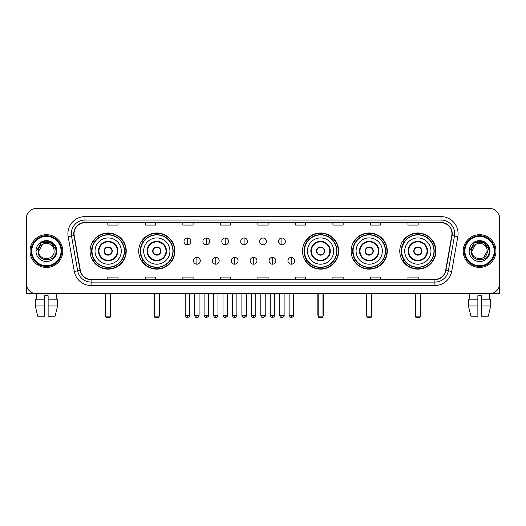 <?xml version="1.0" encoding="UTF-8"?>
<svg xmlns="http://www.w3.org/2000/svg" width="526" height="526" viewBox="0 0 526 526"><rect width="100%" height="100%" fill="white"/><g stroke="black" fill="none" stroke-linecap="round" stroke-linejoin="round"><path stroke-width="0.79" d="M399.767 251.06A18.075 18.075 0 0 0 417.841 269.141A18.075 18.075 0 0 0 435.922 251.06A18.075 18.075 0 0 0 417.841 232.985A18.075 18.075 0 0 0 399.767 251.06M351.131 251.06A18.075 18.075 0 0 0 369.206 269.141A18.075 18.075 0 0 0 387.287 251.06A18.075 18.075 0 0 0 369.206 232.985A18.075 18.075 0 0 0 351.131 251.06M302.496 251.06A18.075 18.075 0 0 0 320.571 269.141A18.075 18.075 0 0 0 338.645 251.06A18.075 18.075 0 0 0 320.571 232.985A18.075 18.075 0 0 0 302.496 251.06M138.713 251.06A18.075 18.075 0 0 0 156.794 269.141A18.075 18.075 0 0 0 174.869 251.06A18.075 18.075 0 0 0 156.794 232.985A18.075 18.075 0 0 0 138.713 251.06M90.078 251.06A18.075 18.075 0 0 0 108.159 269.141A18.075 18.075 0 0 0 126.233 251.06A18.075 18.075 0 0 0 108.159 232.985A18.075 18.075 0 0 0 90.078 251.06M94.417 260.271A16.543 16.543 0 0 1 94.417 241.855M143.052 260.271A16.543 16.543 0 0 1 143.052 241.855M306.829 260.271A16.543 16.543 0 0 1 306.829 241.855M355.464 260.271A16.543 16.543 0 0 1 355.464 241.855M404.099 260.271A16.543 16.543 0 0 1 404.099 241.855M26.3 218.658L26.3 283.461A10.231 10.231 0 0 0 36.531 293.699L489.469 293.699A10.231 10.231 0 0 0 499.7 283.461L499.7 218.658A10.231 10.231 0 0 0 489.469 208.427L36.531 208.427A10.231 10.231 0 0 0 26.3 218.658L26.3 283.461M30.054 251.06A16.372 16.372 0 0 0 46.426 267.432A16.372 16.372 0 0 0 62.791 251.06A16.372 16.372 0 0 0 46.426 234.695A16.372 16.372 0 0 0 30.054 251.06A16.372 16.372 0 0 0 46.426 267.432A16.372 16.372 0 0 0 62.791 251.06A16.372 16.372 0 0 0 46.426 234.695A16.372 16.372 0 0 0 30.054 251.06M463.209 251.06A16.372 16.372 0 0 0 479.574 267.432A16.372 16.372 0 0 0 495.946 251.06A16.372 16.372 0 0 0 479.574 234.695A16.372 16.372 0 0 0 463.209 251.06A16.372 16.372 0 0 0 479.574 267.432A16.372 16.372 0 0 0 495.946 251.06A16.372 16.372 0 0 0 479.574 234.695A16.372 16.372 0 0 0 463.209 251.06M74.048 233.669A10.915 10.915 0 0 1 84.962 222.754L441.038 222.754A10.915 10.915 0 0 1 451.788 235.563L445.653 270.351A10.915 10.915 0 0 1 434.903 279.372L91.097 279.372A10.915 10.915 0 0 1 80.346 270.351L74.212 235.563A10.915 10.915 0 0 1 74.048 233.669M73.778 233.669A11.184 11.184 0 0 0 73.949 235.609L80.084 270.397A11.184 11.184 0 0 0 91.097 279.641L434.903 279.641A11.184 11.184 0 0 0 445.916 270.397L452.051 235.609A11.184 11.184 0 0 0 441.038 222.478L84.962 222.478A11.184 11.184 0 0 0 73.778 233.669M68.17 236.628A17.056 17.056 0 0 1 84.962 216.613L441.038 216.613A17.056 17.056 0 0 1 457.83 236.628L451.696 271.416A17.056 17.056 0 0 1 434.903 285.513L91.097 285.513A17.056 17.056 0 0 1 74.304 271.416L68.17 236.628L71.529 236.036A13.643 13.643 0 0 1 84.962 220.026L441.038 220.026A13.643 13.643 0 0 1 454.471 236.036L448.336 270.824A13.643 13.643 0 0 1 434.903 282.1L91.097 282.1A13.643 13.643 0 0 1 77.664 270.824L71.529 236.036A13.643 13.643 0 0 1 71.319 233.669M489.469 208.427L36.531 208.427M36.682 299.156L36.531 293.699L489.469 293.699L489.318 299.156M499.7 283.461L499.7 218.658M445.916 270.397L448.336 270.824L454.471 236.036L457.83 236.628M257.885 222.754L257.885 225.062L268.115 225.062L268.115 222.754M220.368 222.754L220.368 225.062L230.598 225.062L230.598 222.754M182.851 222.754L182.851 225.062L193.081 225.062L193.081 222.754M145.334 222.754L145.334 225.062L155.564 225.062L155.564 222.754M107.817 222.754L107.817 225.062L118.048 225.062L118.048 222.754M295.402 222.754L295.402 225.062L305.632 225.062L305.632 222.754M332.919 222.754L332.919 225.062L343.149 225.062L343.149 222.754M370.435 222.754L370.435 225.062L380.666 225.062L380.666 222.754M407.952 222.754L407.952 225.062L418.183 225.062L418.183 222.754M268.115 279.372L268.115 277.064L257.885 277.064L257.885 279.372M230.598 279.372L230.598 277.064L220.368 277.064L220.368 279.372M193.081 279.372L193.081 277.064L182.851 277.064L182.851 279.372M155.564 279.372L155.564 277.064L145.334 277.064L145.334 279.372M118.048 279.372L118.048 277.064L107.817 277.064L107.817 279.372M305.632 279.372L305.632 277.064L295.402 277.064L295.402 279.372M343.149 279.372L343.149 277.064L332.919 277.064L332.919 279.372M380.666 279.372L380.666 277.064L370.435 277.064L370.435 279.372M418.183 279.372L418.183 277.064L407.952 277.064L407.952 279.372M26.642 286.085L26.642 293.699L66.204 293.699M35.295 299.156L35.295 305.974L37.721 316.205L35.295 305.974L35.295 299.156L44.717 299.156L44.717 295.743L48.129 295.743L48.129 299.156L57.551 299.156L57.551 305.974L55.125 316.205L57.551 305.974L48.129 305.974L48.129 299.156M56.315 293.699L56.164 299.156M44.717 299.156L44.717 316.205L37.721 316.205M35.295 305.974L44.717 305.974M55.125 316.205L48.129 316.205L48.129 305.974M61.088 251.06A14.669 14.669 0 0 0 46.426 236.398A14.669 14.669 0 0 0 31.757 251.06A14.669 14.669 0 0 0 46.426 265.729A14.669 14.669 0 0 0 61.088 251.06M61.772 251.06A15.346 15.346 0 0 0 46.426 235.714A15.346 15.346 0 0 0 31.073 251.06A15.346 15.346 0 0 0 46.426 266.412A15.346 15.346 0 0 0 61.772 251.06M54.132 251.06C54.605 261.008 38.24 261.008 38.714 251.06L42.567 244.386L44.513 243.597C40.693 244.636 38.569 247.121 38.142 251.06C37.32 262.79 56.42 262.487 56.072 251.06C56.131 247.825 54.928 245.149 52.468 243.032C50.233 241.401 47.741 240.757 45.006 241.112C50.049 241.506 52.994 244.143 53.856 249.015L54.132 251.06C54.605 261.008 38.24 261.008 38.714 251.06L42.567 244.386L44.513 243.597L42.567 244.386L38.714 251.06L42.567 244.386L44.513 243.597L42.567 244.386L38.714 251.06L42.567 244.386L44.513 243.597L42.567 244.386L38.714 251.06L42.567 244.386L44.513 243.597L42.567 244.386L38.714 251.06C38.24 261.008 54.605 261.008 54.132 251.06C54.605 261.008 38.24 261.008 38.714 251.06C38.24 261.008 54.605 261.008 54.132 251.06C54.605 261.008 38.24 261.008 38.714 251.06C38.24 261.008 54.605 261.008 54.132 251.06L53.856 249.015A7.706 7.706 0 0 0 44.513 243.597M35.985 251.06A10.435 10.435 0 0 0 46.426 261.501A10.435 10.435 0 0 0 56.861 251.06A10.435 10.435 0 0 0 46.426 240.625A10.435 10.435 0 0 0 35.985 251.06M45.006 241.112L41.396 242.355L36.373 251.06L41.396 242.355L51.449 242.355L56.473 251.06L51.449 242.355L41.396 242.355L36.373 251.06L41.396 242.355L51.449 242.355L56.473 251.06L51.449 242.355L41.396 242.355L36.373 251.06L41.396 242.355L51.449 242.355L56.473 251.06M95.022 251.06A13.13 13.13 0 0 1 108.159 237.93A13.13 13.13 0 0 1 121.289 251.06A13.13 13.13 0 0 1 108.159 264.197A13.13 13.13 0 0 1 95.022 251.06A13.13 13.13 0 0 0 108.159 264.197A13.13 13.13 0 0 0 121.289 251.06M98.947 251.06A9.212 9.212 0 0 0 108.159 260.271A9.212 9.212 0 0 0 117.364 251.06A9.212 9.212 0 0 0 108.159 241.855A9.212 9.212 0 0 0 98.947 251.06M94.621 241.855A16.372 16.372 0 0 0 94.621 260.271M124.287 251.06A16.135 16.135 0 0 0 108.159 234.931A16.135 16.135 0 0 0 92.024 251.06A16.135 16.135 0 0 0 108.159 267.195A16.135 16.135 0 0 0 124.287 251.06M104.063 251.06A4.09 4.09 0 0 0 108.159 255.156A4.09 4.09 0 0 0 112.248 251.06A4.09 4.09 0 0 0 108.159 246.97A4.09 4.09 0 0 0 104.063 251.06M125.892 251.06A17.733 17.733 0 0 1 92.997 260.271L94.641 260.271A16.352 16.352 0 0 0 118.975 263.322A16.352 16.352 0 0 0 118.975 238.797A16.352 16.352 0 0 0 94.641 241.855L92.997 241.855A17.733 17.733 0 0 1 125.892 251.06M104.194 250.041L104.332 250.041A3.958 3.958 0 0 1 111.979 250.041L111.768 250.041A3.754 3.754 0 0 1 108.159 254.814A3.754 3.754 0 0 1 104.549 250.041A3.754 3.754 0 0 1 111.768 250.041L112.117 250.041M112.117 252.085L111.979 252.085A3.958 3.958 0 0 1 104.332 252.085L104.194 252.085M105.765 293.699L105.765 316.889L110.545 316.889L110.545 293.699M105.765 316.889L106.449 317.572L109.862 317.572L110.545 316.889M143.664 251.06A13.13 13.13 0 0 1 156.794 237.93A13.13 13.13 0 0 1 169.924 251.06A13.13 13.13 0 0 1 156.794 264.197A13.13 13.13 0 0 1 143.664 251.06A13.13 13.13 0 0 0 156.794 264.197A13.13 13.13 0 0 0 169.924 251.06M147.582 251.06A9.212 9.212 0 0 0 156.794 260.271A9.212 9.212 0 0 0 165.999 251.06A9.212 9.212 0 0 0 156.794 241.855A9.212 9.212 0 0 0 147.582 251.06M143.256 241.855A16.372 16.372 0 0 0 143.256 260.271L141.632 260.271A17.733 17.733 0 0 0 174.527 251.06A17.733 17.733 0 0 0 141.632 241.855L143.276 241.855A16.352 16.352 0 0 1 167.61 238.797A16.352 16.352 0 0 1 167.61 263.322A16.352 16.352 0 0 1 143.276 260.271M172.922 251.06A16.135 16.135 0 0 0 156.794 234.931A16.135 16.135 0 0 0 140.659 251.06A16.135 16.135 0 0 0 156.794 267.195A16.135 16.135 0 0 0 172.922 251.06M152.698 251.06A4.09 4.09 0 0 0 156.794 255.156A4.09 4.09 0 0 0 160.884 251.06A4.09 4.09 0 0 0 156.794 246.97A4.09 4.09 0 0 0 152.698 251.06M152.829 250.041L152.967 250.041A3.958 3.958 0 0 1 160.614 250.041L160.404 250.041A3.754 3.754 0 0 1 156.794 254.814A3.754 3.754 0 0 1 153.184 250.041A3.754 3.754 0 0 1 160.404 250.041L160.752 250.041M160.752 252.085L160.404 252.085A3.754 3.754 0 0 1 153.184 252.085L152.829 252.085M160.404 252.085L160.614 252.085A3.958 3.958 0 0 1 152.967 252.085L153.184 252.085M154.407 293.699L154.407 316.889L159.181 316.889L159.181 293.699M154.407 316.889L155.085 317.572L158.497 317.572L159.181 316.889M307.44 251.06A13.13 13.13 0 0 1 320.571 237.93A13.13 13.13 0 0 1 333.701 251.06A13.13 13.13 0 0 1 320.571 264.197A13.13 13.13 0 0 1 307.44 251.06A13.13 13.13 0 0 0 320.571 264.197A13.13 13.13 0 0 0 333.701 251.06M311.366 251.06A9.212 9.212 0 0 0 320.571 260.271A9.212 9.212 0 0 0 329.782 251.06A9.212 9.212 0 0 0 320.571 241.855A9.212 9.212 0 0 0 311.366 251.06M307.039 241.855A16.372 16.372 0 0 0 307.039 260.271L305.415 260.271A17.733 17.733 0 0 0 338.31 251.06A17.733 17.733 0 0 0 305.415 241.855L307.059 241.855A16.352 16.352 0 0 1 331.393 238.797A16.352 16.352 0 0 1 331.393 263.322A16.352 16.352 0 0 1 307.059 260.271M336.706 251.06A16.135 16.135 0 0 0 320.571 234.931A16.135 16.135 0 0 0 304.442 251.06A16.135 16.135 0 0 0 320.571 267.195A16.135 16.135 0 0 0 336.706 251.06M316.481 251.06A4.09 4.09 0 0 0 320.571 255.156A4.09 4.09 0 0 0 324.667 251.06A4.09 4.09 0 0 0 320.571 246.97A4.09 4.09 0 0 0 316.481 251.06M316.606 250.041L316.751 250.041A3.958 3.958 0 0 1 324.397 250.041L324.18 250.041A3.754 3.754 0 0 1 320.571 254.814A3.754 3.754 0 0 1 316.961 250.041A3.754 3.754 0 0 1 324.18 250.041L324.535 250.041M324.535 252.085L324.18 252.085A3.754 3.754 0 0 1 316.961 252.085L316.606 252.085M324.18 252.085L324.397 252.085A3.958 3.958 0 0 1 316.751 252.085L316.961 252.085M318.184 293.699L318.184 316.889L322.957 316.889L322.957 293.699M318.184 316.889L318.868 317.572L322.28 317.572L322.957 316.889M356.076 251.06A13.13 13.13 0 0 1 369.206 237.93A13.13 13.13 0 0 1 382.336 251.06A13.13 13.13 0 0 1 369.206 264.197A13.13 13.13 0 0 1 356.076 251.06A13.13 13.13 0 0 0 369.206 264.197A13.13 13.13 0 0 0 382.336 251.06M360.001 251.06A9.212 9.212 0 0 0 369.206 260.271A9.212 9.212 0 0 0 378.418 251.06A9.212 9.212 0 0 0 369.206 241.855A9.212 9.212 0 0 0 360.001 251.06M355.675 241.855A16.372 16.372 0 0 0 355.675 260.271M385.341 251.06A16.135 16.135 0 0 0 369.206 234.931A16.135 16.135 0 0 0 353.077 251.06A16.135 16.135 0 0 0 369.206 267.195A16.135 16.135 0 0 0 385.341 251.06M365.116 251.06A4.09 4.09 0 0 0 369.206 255.156A4.09 4.09 0 0 0 373.302 251.06A4.09 4.09 0 0 0 369.206 246.97A4.09 4.09 0 0 0 365.116 251.06M386.945 251.06A17.733 17.733 0 0 1 354.051 260.271L355.694 260.271A16.352 16.352 0 0 0 380.028 263.322A16.352 16.352 0 0 0 380.028 238.797A16.352 16.352 0 0 0 355.694 241.855L354.051 241.855A17.733 17.733 0 0 1 386.945 251.06M365.248 250.041L365.386 250.041A3.958 3.958 0 0 1 373.033 250.041L372.816 250.041A3.754 3.754 0 0 1 369.206 254.814A3.754 3.754 0 0 1 365.596 250.041A3.754 3.754 0 0 1 372.816 250.041L373.171 250.041M373.171 252.085L372.816 252.085A3.754 3.754 0 0 1 365.596 252.085L365.248 252.085M372.816 252.085L373.033 252.085A3.958 3.958 0 0 1 365.386 252.085L365.596 252.085M366.819 293.699L366.819 316.889L371.593 316.889L371.593 293.699M366.819 316.889L367.503 317.572L370.915 317.572L371.593 316.889M404.711 251.06A13.13 13.13 0 0 1 417.841 237.93A13.13 13.13 0 0 1 430.978 251.06A13.13 13.13 0 0 1 417.841 264.197A13.13 13.13 0 0 1 404.711 251.06A13.13 13.13 0 0 0 417.841 264.197A13.13 13.13 0 0 0 430.978 251.06M408.636 251.06A9.212 9.212 0 0 0 417.841 260.271A9.212 9.212 0 0 0 427.053 251.06A9.212 9.212 0 0 0 417.841 241.855A9.212 9.212 0 0 0 408.636 251.06M404.31 241.855A16.372 16.372 0 0 0 404.31 260.271M433.976 251.06A16.135 16.135 0 0 0 417.841 234.931A16.135 16.135 0 0 0 401.713 251.06A16.135 16.135 0 0 0 417.841 267.195A16.135 16.135 0 0 0 433.976 251.06M413.752 251.06A4.09 4.09 0 0 0 417.841 255.156A4.09 4.09 0 0 0 421.937 251.06A4.09 4.09 0 0 0 417.841 246.97A4.09 4.09 0 0 0 413.752 251.06M435.581 251.06A17.733 17.733 0 0 1 402.686 260.271L404.33 260.271A16.352 16.352 0 0 0 428.664 263.322A16.352 16.352 0 0 0 428.664 238.797A16.352 16.352 0 0 0 404.33 241.855L402.686 241.855A17.733 17.733 0 0 1 435.581 251.06M413.883 250.041L414.021 250.041A3.958 3.958 0 0 1 421.668 250.041L421.451 250.041A3.754 3.754 0 0 1 417.841 254.814A3.754 3.754 0 0 1 414.232 250.041A3.754 3.754 0 0 1 421.451 250.041L421.806 250.041M421.806 252.085L421.451 252.085A3.754 3.754 0 0 1 414.232 252.085L413.883 252.085M421.451 252.085L421.668 252.085A3.958 3.958 0 0 1 414.021 252.085L414.232 252.085M415.455 293.699L415.455 316.889L420.235 316.889L420.235 293.699M415.455 316.889L416.138 317.572L419.551 317.572L420.235 316.889M187.42 238.002A3.412 3.412 0 0 0 184.008 241.408A3.412 3.412 0 0 0 187.42 244.82A3.412 3.412 0 0 0 190.833 241.408A3.412 3.412 0 0 0 187.42 238.002L187.42 244.82A3.412 3.412 0 0 0 190.833 241.408A3.412 3.412 0 0 0 187.42 238.002M206.317 238.002A3.412 3.412 0 0 0 202.905 241.408A3.412 3.412 0 0 0 206.317 244.82A3.412 3.412 0 0 0 209.723 241.408A3.412 3.412 0 0 0 206.317 238.002L206.317 244.82A3.412 3.412 0 0 0 209.723 241.408A3.412 3.412 0 0 0 206.317 238.002M225.207 238.002A3.412 3.412 0 0 0 221.801 241.408A3.412 3.412 0 0 0 225.207 244.82A3.412 3.412 0 0 0 228.619 241.408A3.412 3.412 0 0 0 225.207 238.002L225.207 244.82A3.412 3.412 0 0 0 228.619 241.408A3.412 3.412 0 0 0 225.207 238.002M244.103 238.002A3.412 3.412 0 0 0 240.691 241.408A3.412 3.412 0 0 0 244.103 244.82A3.412 3.412 0 0 0 247.516 241.408A3.412 3.412 0 0 0 244.103 238.002L244.103 244.82A3.412 3.412 0 0 0 247.516 241.408A3.412 3.412 0 0 0 244.103 238.002M263 238.002A3.412 3.412 0 0 0 259.588 241.408A3.412 3.412 0 0 0 263 244.82A3.412 3.412 0 0 0 266.412 241.408A3.412 3.412 0 0 0 263 238.002L263 244.82A3.412 3.412 0 0 0 266.412 241.408A3.412 3.412 0 0 0 263 238.002M281.897 238.002A3.412 3.412 0 0 0 278.484 241.408A3.412 3.412 0 0 0 281.897 244.82A3.412 3.412 0 0 0 285.309 241.408A3.412 3.412 0 0 0 281.897 238.002L281.897 244.82A3.412 3.412 0 0 0 285.309 241.408A3.412 3.412 0 0 0 281.897 238.002M196.869 257.372A3.412 3.412 0 0 0 193.456 260.784A3.412 3.412 0 0 0 196.869 264.197A3.412 3.412 0 0 0 200.281 260.784A3.412 3.412 0 0 0 196.869 257.372L196.869 264.197A3.412 3.412 0 0 0 200.281 260.784A3.412 3.412 0 0 0 196.869 257.372M215.765 257.372A3.412 3.412 0 0 0 212.353 260.784A3.412 3.412 0 0 0 215.765 264.197A3.412 3.412 0 0 0 219.171 260.784A3.412 3.412 0 0 0 215.765 257.372L215.765 264.197A3.412 3.412 0 0 0 219.171 260.784A3.412 3.412 0 0 0 215.765 257.372M234.655 257.372A3.412 3.412 0 0 0 231.249 260.784A3.412 3.412 0 0 0 234.655 264.197A3.412 3.412 0 0 0 238.068 260.784A3.412 3.412 0 0 0 234.655 257.372L234.655 264.197A3.412 3.412 0 0 0 238.068 260.784A3.412 3.412 0 0 0 234.655 257.372M253.552 257.372A3.412 3.412 0 0 0 250.139 260.784A3.412 3.412 0 0 0 253.552 264.197A3.412 3.412 0 0 0 256.964 260.784A3.412 3.412 0 0 0 253.552 257.372L253.552 264.197A3.412 3.412 0 0 0 256.964 260.784A3.412 3.412 0 0 0 253.552 257.372M272.448 257.372A3.412 3.412 0 0 0 269.036 260.784A3.412 3.412 0 0 0 272.448 264.197A3.412 3.412 0 0 0 275.861 260.784A3.412 3.412 0 0 0 272.448 257.372L272.448 264.197A3.412 3.412 0 0 0 275.861 260.784A3.412 3.412 0 0 0 272.448 257.372M291.345 257.372A3.412 3.412 0 0 0 287.932 260.784A3.412 3.412 0 0 0 291.345 264.197A3.412 3.412 0 0 0 294.751 260.784A3.412 3.412 0 0 0 291.345 257.372L291.345 264.197A3.412 3.412 0 0 0 294.751 260.784A3.412 3.412 0 0 0 291.345 257.372M499.358 286.085L499.358 293.699L459.796 293.699M468.449 299.156L468.449 305.974L470.875 316.205L468.449 305.974L468.449 299.156L477.871 299.156L477.871 295.743L481.283 295.743L481.283 299.156L490.705 299.156L490.705 305.974L488.279 316.205L490.705 305.974L481.283 305.974L481.283 299.156M477.871 299.156L477.871 316.205L470.875 316.205M468.449 305.974L477.871 305.974M488.279 316.205L481.283 316.205L481.283 305.974M469.685 293.699L469.836 299.156M494.243 251.06A14.669 14.669 0 0 0 479.574 236.398A14.669 14.669 0 0 0 464.912 251.06A14.669 14.669 0 0 0 479.574 265.729A14.669 14.669 0 0 0 494.243 251.06M494.927 251.06A15.346 15.346 0 0 0 479.574 235.714A15.346 15.346 0 0 0 464.228 251.06A15.346 15.346 0 0 0 479.574 266.412A15.346 15.346 0 0 0 494.927 251.06M487.01 249.015L487.286 251.06C487.76 261.008 471.395 261.008 471.868 251.06L475.721 244.386L477.667 243.597A7.706 7.706 0 0 1 487.01 249.015L487.286 251.06C487.76 261.008 471.395 261.008 471.868 251.06L475.721 244.386L477.667 243.597C473.847 244.636 471.723 247.121 471.296 251.06C470.474 262.79 489.575 262.487 489.226 251.06C489.285 247.825 488.082 245.149 485.623 243.032C483.387 241.401 480.895 240.757 478.16 241.112C483.203 241.506 486.149 244.143 487.01 249.015L487.286 251.06L483.433 257.74M487.286 251.06C487.76 261.008 471.395 261.008 471.868 251.06L475.721 244.386L477.667 243.597L475.721 244.386L471.868 251.06L475.721 244.386L477.667 243.597L475.721 244.386L471.868 251.06L475.721 244.386L477.667 243.597L475.721 244.386L471.868 251.06C471.395 261.008 487.76 261.008 487.286 251.06M469.139 251.06A10.435 10.435 0 0 0 479.574 261.501A10.435 10.435 0 0 0 490.015 251.06A10.435 10.435 0 0 0 479.574 240.625A10.435 10.435 0 0 0 469.139 251.06M469.527 251.06L474.551 242.355L478.16 241.112L474.551 242.355L469.527 251.06L474.551 242.355L484.604 242.355L489.627 251.06L484.604 242.355L489.627 251.06L484.604 242.355L474.551 242.355L469.527 251.06L474.551 242.355L484.604 242.355L489.627 251.06L484.604 242.355L474.551 242.355L469.527 251.06L474.551 242.355L484.604 242.355L489.627 251.06L484.604 242.355L474.551 242.355L469.527 251.06L474.551 242.355L484.604 242.355L489.627 251.06L484.604 242.355L474.551 242.355L469.527 251.06L474.551 242.355L484.604 242.355L489.627 251.06L484.604 242.355L474.551 242.355L469.527 251.06L474.551 242.355L478.16 241.112M441.038 216.613L441.038 222.478M71.529 236.036L73.949 235.609M91.097 285.513L91.097 279.641M434.903 279.641L434.903 285.513M74.304 271.416L80.084 270.397M452.051 235.609L454.471 236.036M84.962 216.613L84.962 222.478M448.336 270.824L451.696 271.416M117.877 251.06A9.718 9.718 0 0 0 108.159 241.342A9.718 9.718 0 0 0 98.434 251.06A9.718 9.718 0 0 0 108.159 260.784A9.718 9.718 0 0 0 117.877 251.06M105.43 293.699L105.43 314.844L105.765 314.844M110.545 314.844L110.887 314.844L110.887 293.699M166.512 251.06A9.718 9.718 0 0 0 156.794 241.342A9.718 9.718 0 0 0 147.07 251.06A9.718 9.718 0 0 0 156.794 260.784A9.718 9.718 0 0 0 166.512 251.06M154.065 293.699L154.065 314.844L154.407 314.844M159.181 314.844L159.523 314.844L159.523 293.699M330.295 251.06A9.718 9.718 0 0 0 320.571 241.342A9.718 9.718 0 0 0 310.853 251.06A9.718 9.718 0 0 0 320.571 260.784A9.718 9.718 0 0 0 330.295 251.06M317.842 293.699L317.842 314.844L318.184 314.844M322.957 314.844L323.299 314.844L323.299 293.699M378.93 251.06A9.718 9.718 0 0 0 369.206 241.342A9.718 9.718 0 0 0 359.488 251.06A9.718 9.718 0 0 0 369.206 260.784A9.718 9.718 0 0 0 378.93 251.06M366.477 293.699L366.477 314.844L366.819 314.844M371.593 314.844L371.935 314.844L371.935 293.699M427.566 251.06A9.718 9.718 0 0 0 417.841 241.342A9.718 9.718 0 0 0 408.123 251.06A9.718 9.718 0 0 0 417.841 260.784A9.718 9.718 0 0 0 427.566 251.06M415.113 293.699L415.113 314.844L415.455 314.844M420.235 314.844L420.57 314.844L420.57 293.699M187.42 315.357L185.205 315.357C185.593 316.935 186.329 317.671 187.42 317.572L187.42 315.357L189.636 315.357L189.636 293.699M206.317 315.357L204.095 315.357C204.482 316.935 205.225 317.671 206.317 317.572L206.317 315.357L208.533 315.357L208.533 293.699M225.207 315.357L222.991 315.357C223.379 316.935 224.122 317.671 225.207 317.572L225.207 315.357L227.429 315.357L227.429 293.699M244.103 315.357L241.888 315.357C242.276 316.935 243.012 317.671 244.103 317.572L244.103 315.357L246.319 315.357L246.319 293.699M263 315.357L260.784 315.357C261.172 316.935 261.909 317.671 263 317.572L263 315.357L265.216 315.357L265.216 293.699M281.897 315.357L279.681 315.357C280.062 316.935 280.805 317.671 281.897 317.572L281.897 315.357L284.112 315.357L284.112 293.699M196.869 315.357L194.653 315.357C195.034 316.935 195.777 317.671 196.869 317.572L196.869 315.357L199.084 315.357L199.084 293.699M215.765 315.357L213.543 315.357C213.931 316.935 214.674 317.671 215.765 317.572L215.765 315.357L217.981 315.357L217.981 293.699M234.655 315.357L232.439 315.357C232.827 316.935 233.564 317.671 234.655 317.572L234.655 315.357L236.878 315.357L236.878 293.699M253.552 315.357L251.336 315.357C251.724 316.935 252.46 317.671 253.552 317.572L253.552 315.357L255.767 315.357L255.767 293.699M272.448 315.357L270.233 315.357C269.779 316.06 270.522 316.803 272.448 317.572L272.448 315.357L274.664 315.357L274.664 293.699M291.345 315.357L289.122 315.357C288.675 316.06 289.412 316.803 291.345 317.572L291.345 315.357L293.561 315.357L293.561 293.699M105.43 314.844A2.729 2.729 0 0 0 105.765 316.165M110.545 316.165A2.729 2.729 0 0 0 110.887 314.844M154.065 314.844A2.729 2.729 0 0 0 154.407 316.165M159.181 316.165A2.729 2.729 0 0 0 159.523 314.844M317.842 314.844A2.729 2.729 0 0 0 318.184 316.165M322.957 316.165A2.729 2.729 0 0 0 323.299 314.844M366.477 314.844A2.729 2.729 0 0 0 366.819 316.165M371.593 316.165A2.729 2.729 0 0 0 371.935 314.844M415.113 314.844A2.729 2.729 0 0 0 415.455 316.165M420.235 316.165A2.729 2.729 0 0 0 420.57 314.844M185.205 315.357L185.205 293.699M189.636 315.357C190.083 316.06 189.347 316.803 187.42 317.572M204.095 315.357L204.095 293.699M208.533 315.357C208.98 316.06 208.243 316.803 206.317 317.572M222.991 315.357L222.991 293.699M227.429 315.357C227.876 316.06 227.14 316.803 225.207 317.572M241.888 315.357L241.888 293.699M246.319 315.357C246.773 316.06 246.03 316.803 244.103 317.572M260.784 315.357L260.784 293.699M265.216 315.357C265.669 316.06 264.926 316.803 263 317.572M279.681 315.357L279.681 293.699M284.112 315.357C284.559 316.06 283.823 316.803 281.897 317.572M194.653 315.357L194.653 293.699M199.084 315.357C198.696 316.935 197.96 317.671 196.869 317.572M213.543 315.357L213.543 293.699M217.981 315.357C217.593 316.935 216.85 317.671 215.765 317.572M232.439 315.357L232.439 293.699M236.878 315.357C236.49 316.935 235.747 317.671 234.655 317.572M251.336 315.357L251.336 293.699M255.767 315.357C255.38 316.935 254.643 317.671 253.552 317.572M270.233 315.357L270.233 293.699M274.664 315.357C275.111 316.06 274.375 316.803 272.448 317.572M289.122 315.357L289.122 293.699M293.561 315.357C294.008 316.06 293.271 316.803 291.345 317.572"/></g></svg>
